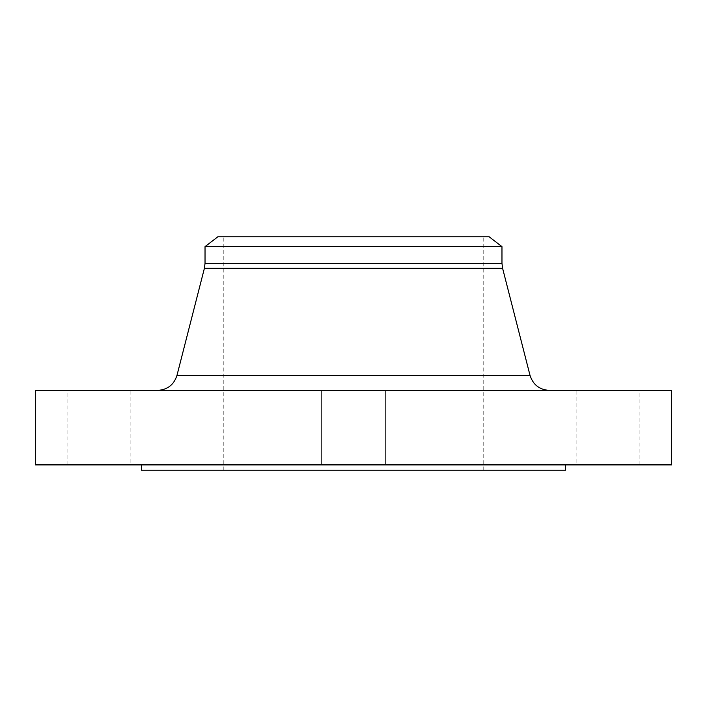 <?xml version="1.0" encoding="UTF-8"?>
<svg xmlns="http://www.w3.org/2000/svg" width="707" height="707" viewBox="0 0 707 707"><rect width="100%" height="100%" fill="white"/><g stroke="black" fill="none" stroke-linecap="round" stroke-linejoin="round"><path stroke-width="0.53" stroke-dasharray="3.54 2.65" d="M130.875 464.897L67.085 464.897L130.875 464.897L130.875 390.405L67.085 390.405L130.875 390.405M67.085 464.897L67.085 390.405M671.65 390.405L35.35 390.405M671.65 464.897L35.35 464.897M576.125 464.897L639.915 464.897L576.125 464.897L576.125 390.405L639.915 390.405L576.125 390.405M639.915 464.897L639.915 390.405M501.97 246.628L205.03 246.628M489.111 236.765L217.889 236.765M565.6 470.235L141.4 470.235M353.5 470.235L483.765 470.235L353.5 470.235M353.5 464.897L321.605 464.897L353.5 464.897M530.011 375.337L176.989 375.337M502.597 268.298L204.403 268.298M501.97 263.331L205.03 263.331M385.395 464.897L385.395 390.405L385.395 464.897M321.605 464.897L321.605 390.405L321.605 464.897M223.235 470.235L223.235 236.765M483.765 470.235L483.765 236.765"/><path stroke-width="1.06" d="M353.5 464.897L671.65 464.897L671.65 390.405L35.35 390.405L35.35 464.897L353.5 464.897M353.5 246.628L501.97 246.628L501.97 263.331L205.03 263.331L205.03 246.628L353.5 246.628M205.03 246.628L217.889 236.765L489.111 236.765L501.97 246.628M141.4 464.897L141.4 470.235L565.6 470.235L565.6 464.897M530.011 375.337L502.597 268.298L204.403 268.298L176.989 375.337L530.011 375.337C533.06 384.776 539.529 389.796 549.427 390.405M176.989 375.337C173.94 384.776 167.471 389.796 157.573 390.405M204.403 268.298L205.03 263.331M502.597 268.298L501.97 263.331"/></g></svg>
